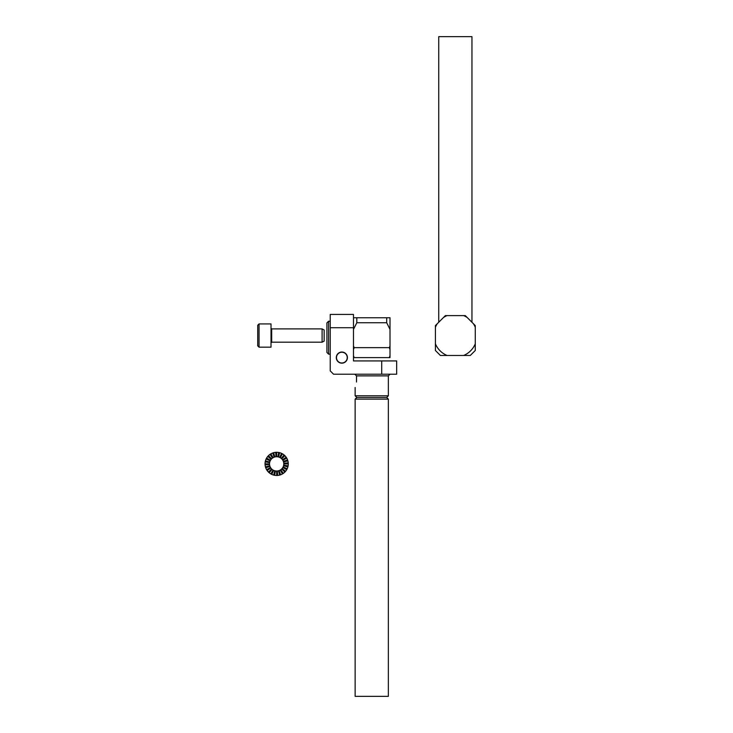 <?xml version="1.0" encoding="UTF-8"?>
<svg xmlns="http://www.w3.org/2000/svg" width="733" height="733" viewBox="0 0 733 733"><rect width="100%" height="100%" fill="white"/><g stroke="black" fill="none" stroke-linecap="round" stroke-linejoin="round"><path stroke-width="1.1" d="M390.011 329.374L390.011 317.756L386.694 317.756L386.694 322.74L390.011 329.374L390.011 345.985L389.324 347.644L390.011 349.522L390.011 345.985M390.011 355.734L389.324 357.603L390.011 357.603L390.011 349.522M389.324 357.603L354.176 357.603L353.48 355.734M353.48 349.522L354.176 347.644L389.324 347.644M353.48 357.603L353.48 360.929L396.654 360.929L396.654 374.215L333.552 374.215L330.235 370.889L330.235 314.43L353.48 314.43L353.48 360.929L381.71 360.929L381.71 374.215L333.552 374.215L330.235 370.889L330.235 327.715L353.48 327.715L353.48 360.929L353.48 357.603L354.176 357.603M354.176 347.644L353.48 345.985M386.694 322.74L356.806 322.74L356.806 317.756L386.694 317.756M353.48 329.374L356.806 322.74M356.806 317.756L353.48 317.756M326.918 337.684L326.918 352.463L328.576 354.121L328.576 321.237L326.918 322.905L326.918 337.684M345.536 361.781A5.562 5.562 0 0 0 346.04 353.929A5.562 5.562 0 0 0 338.179 353.425A5.562 5.562 0 0 0 337.684 361.287A5.562 5.562 0 0 0 345.536 361.781M388.353 399.119L386.694 397.46L388.353 395.802L388.353 375.873L390.011 374.215L388.353 375.873L356.531 375.873L356.531 380.858L356.531 375.873L354.735 374.215L356.531 375.873L356.485 382.003L356.531 375.873L388.353 375.873L388.353 395.802L386.694 397.46L356.806 397.46L386.694 397.46L356.806 397.46L355.139 395.802L356.531 395.802L355.139 395.802L355.139 387.491L355.139 395.802L356.806 397.46L355.139 399.119L355.139 696.35L388.353 696.35L388.353 399.119L355.139 399.119M388.353 395.802L356.531 395.802L388.353 395.802M347.24 357.603A5.388 5.388 0 0 0 339.168 352.949A5.388 5.388 0 0 0 339.168 362.267A5.388 5.388 0 0 0 347.24 357.603A5.388 5.388 0 0 0 339.168 352.949A5.388 5.388 0 0 0 339.168 362.267A5.388 5.388 0 0 0 347.24 357.603M353.48 360.929L364.319 360.929L353.48 360.929M435.42 343.841L435.42 350.484L440.396 355.468L447.038 355.468A21.587 21.587 0 0 1 435.42 343.841L435.42 327.239A21.587 21.587 0 0 1 437.289 323.702L435.42 325.58L435.42 327.239M437.289 323.702L443.502 317.49A21.587 21.587 0 0 1 447.038 315.611L463.641 315.611A21.587 21.587 0 0 1 467.178 317.49L473.39 323.702A21.587 21.587 0 0 1 475.268 327.239L475.268 343.841A21.587 21.587 0 0 1 463.641 355.468L447.038 355.468M467.178 317.49L465.308 315.611L463.641 315.611M475.268 327.239L475.268 325.58L473.39 323.702M447.038 315.611L445.38 315.611L443.502 317.49M463.641 355.468L470.284 355.468L475.268 350.484L475.268 343.841M288.28 463.879A11.627 11.627 0 0 0 265.209 461.863A11.627 11.627 0 0 0 287.189 468.79A11.627 11.627 0 0 0 288.28 463.879L283.799 463.879A7.138 7.138 0 0 1 269.762 465.73A7.138 7.138 0 0 1 276.653 456.741L276.653 452.252M276.653 456.741A7.138 7.138 0 0 1 283.799 463.879M277.899 456.842L278.677 452.435M278.503 456.98L279.667 452.646M283.689 465.116L288.106 465.895M271.741 474.416L273.638 470.348M273.647 475.103L274.811 470.778M283.552 462.028L287.886 460.874M267.133 470.54L270.807 467.975M268.434 472.098L271.604 468.928M283.772 463.256L288.234 462.862M265.08 464.887L269.542 464.502M265.428 466.884L269.762 465.73M265.034 463.879L269.515 463.879M265.209 461.863L269.625 462.642M265.428 460.874L269.762 462.028M266.125 458.968L270.184 460.865M266.592 458.07L270.477 460.306M267.756 456.402L271.183 459.289M268.434 455.66L271.604 458.831M269.991 454.359L272.557 458.024M270.844 453.809L273.088 457.694M272.685 452.957L274.215 457.172M273.647 452.646L274.811 456.98M275.645 452.298L276.029 456.769M282.123 468.469L285.558 471.346M280.748 469.725L283.323 473.399M281.701 468.928L284.871 472.098M274.637 475.323L275.416 470.907M276.653 475.497L276.653 471.017M281.243 458.409L284.129 454.973M280.226 457.694L282.471 453.809M283.13 466.894L287.189 468.79M280.226 470.064L282.471 473.939M283.369 461.433L287.574 459.903M282.837 460.306L286.722 458.07M269.185 472.785L272.062 469.349M270.844 473.939L273.088 470.064M279.099 470.586L280.629 474.801M265.731 467.856L269.946 466.316M282.507 459.783L286.182 457.209M281.701 458.831L284.871 455.66M266.592 469.688L270.477 467.443M277.276 470.989L277.67 475.46M278.503 470.778L279.667 475.103M283.552 465.73L287.886 466.884M282.837 467.443L286.722 469.688M279.676 457.41L281.573 453.342M322.099 335.54L322.099 328.897L271.677 328.897L271.677 342.183L322.099 342.183L322.099 335.54M259.061 347.167L257.732 345.839L257.732 325.25L259.061 323.922L271.018 323.922L271.018 347.167L259.061 347.167L259.061 323.922M322.099 328.897L324.151 329.978L324.151 341.111L322.099 342.183M381.71 360.929L381.71 374.215L396.654 374.215L396.654 360.929L381.71 360.929M353.48 327.715L330.235 327.715L330.235 314.43L353.48 314.43L353.48 327.715M471.951 322.254L471.951 36.65L438.737 36.65L438.737 322.254M330.235 321.237L328.576 321.237M330.235 354.121L328.576 354.121M271.677 342.183L271.018 342.852M271.677 328.897L271.018 328.237"/></g></svg>
